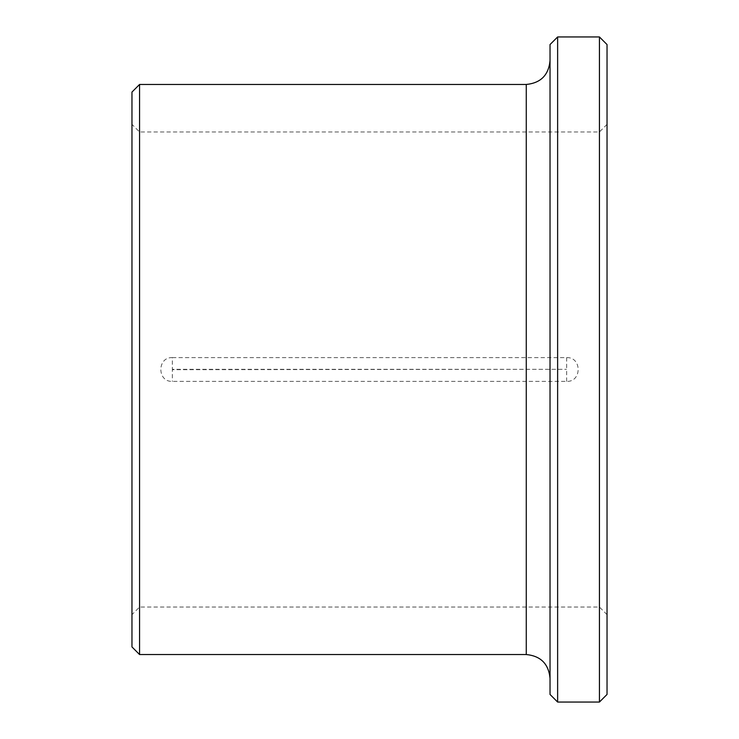 <?xml version="1.0" encoding="UTF-8"?>
<svg xmlns="http://www.w3.org/2000/svg" width="739" height="739" viewBox="0 0 739 739"><rect width="100%" height="100%" fill="white"/><g stroke="black" fill="none" stroke-linecap="round" stroke-linejoin="round"><path stroke-width="0.55" stroke-dasharray="3.69 2.77" d="M172.344 357.621L566.656 357.621C581.999 356.9 581.962 382.109 566.656 381.379L172.344 381.379C157.001 382.1 157.037 356.891 172.344 357.621L172.344 369.315L566.656 369.315L172.344 369.685L172.344 381.379M139.569 84.458L139.569 654.542M599.431 36.95L599.431 702.05M607.033 44.552L607.033 694.448M557.631 36.95L557.631 702.05M550.028 44.552L550.028 694.448M550.028 369.5L550.028 60.7L550.028 369.5M131.967 92.061L131.967 646.939M131.967 369.5L131.967 614.636L131.967 369.5M607.033 369.5L607.033 614.636L607.033 369.5M566.656 381.379L566.656 369.685M566.656 357.621L566.656 369.315M526.27 84.458L526.27 654.542M607.033 124.364L599.431 131.967L139.569 131.967L131.967 124.364M607.033 614.636L599.431 607.033L139.569 607.033L131.967 614.636"/><path stroke-width="1.11" d="M599.431 702.05L607.033 694.448L607.033 44.552L599.431 36.95L557.631 36.95L557.631 702.05L599.431 702.05L599.431 36.95M557.631 702.05L550.028 694.448L550.028 44.552L557.631 36.95M526.27 84.458L526.27 654.542L139.569 654.542L139.569 84.458L526.27 84.458C540.699 83.054 548.615 75.129 550.028 60.7M139.569 654.542L131.967 646.939L131.967 92.061L139.569 84.458M526.27 654.542C540.699 655.946 548.615 663.871 550.028 678.3"/></g></svg>
